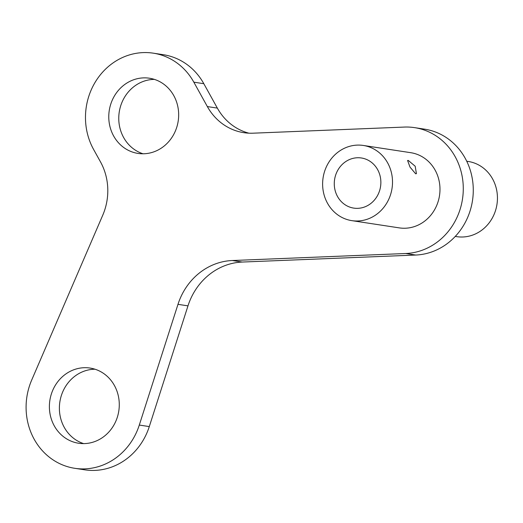<?xml version="1.0" encoding="UTF-8"?>
<svg xmlns="http://www.w3.org/2000/svg" width="523" height="523" viewBox="0 0 523 523"><rect width="100%" height="100%" fill="white"/><g stroke="black" fill="none" stroke-linecap="round" stroke-linejoin="round"><path stroke-width="0.78" d="M54.268 425.84A38.029 34.871 -81.3 0 0 78.6 443.243A38.029 34.871 -81.3 0 0 113.171 426.278A38.029 34.871 -81.3 0 0 114.4 385.464A38.029 34.871 -81.3 0 0 90.074 368.061A38.029 34.871 -81.3 0 0 55.497 385.026A38.029 34.871 -81.3 0 0 54.268 425.84M95.009 369.218A38.029 34.871 -81.3 0 0 64.133 388.922A38.029 34.871 -81.3 0 0 64.264 427.369A38.029 34.871 -81.3 0 0 83.654 443.609M351.829 220.641L399.297 227.884A38.029 34.871 -81.3 0 0 433.874 210.919A38.029 34.871 -81.3 0 0 435.103 170.099A38.029 34.871 -81.3 0 0 410.771 152.696L363.302 145.453A38.029 34.871 98.7 0 1 391.917 175.1A38.029 34.871 98.7 0 1 375.383 215.195A38.029 34.871 98.7 0 1 351.829 220.641A38.029 34.871 98.7 0 1 323.214 190.993A38.029 34.871 98.7 0 1 339.747 150.905A38.029 34.871 98.7 0 1 363.302 145.453M113.654 136.013A38.029 34.871 -81.3 0 0 137.98 153.416A38.029 34.871 -81.3 0 0 172.557 136.451A38.029 34.871 -81.3 0 0 173.786 95.631A38.029 34.871 -81.3 0 0 149.454 78.228A38.029 34.871 -81.3 0 0 114.883 95.193A38.029 34.871 -81.3 0 0 113.654 136.013M154.39 79.391A38.029 34.871 -81.3 0 0 123.513 99.089A38.029 34.871 -81.3 0 0 123.644 137.536A38.029 34.871 -81.3 0 0 143.041 153.782M34.224 439.3A63.381 58.125 -81.3 0 0 74.776 468.307A63.381 58.125 -81.3 0 0 139.295 425.062L177.983 304.334A63.381 58.125 98.7 0 1 232.277 260.526L405.698 253.511A63.381 58.125 -81.3 0 0 463.11 193.51A63.381 58.125 -81.3 0 0 414.595 127.638A63.381 58.125 -81.3 0 0 404.371 127.069L253.047 133.188A57.04 52.313 98.7 0 1 243.849 132.679A57.04 52.313 98.7 0 1 207.356 106.574L193.83 82.17A63.381 58.125 -81.3 0 0 153.278 53.169A63.381 58.125 -81.3 0 0 95.657 81.444A63.381 58.125 -81.3 0 0 93.61 149.473L100.481 161.862A57.04 52.313 98.7 0 1 102.756 215.188L31.694 380.058A63.381 58.125 -81.3 0 0 34.224 439.3M74.776 468.307L84.765 469.831A63.381 58.125 -81.3 0 0 149.29 426.585L187.979 305.863A63.381 58.125 98.7 0 1 242.273 262.049L415.693 255.041A63.381 58.125 -81.3 0 0 473.106 195.033A63.381 58.125 -81.3 0 0 424.591 129.161L414.595 127.638M248.883 133.175A57.04 52.313 98.7 0 1 217.346 108.098L203.82 83.7A63.381 58.125 -81.3 0 0 163.274 54.693L153.278 53.169M408.247 160.417L415.19 166.236L416.419 173.656L415.667 173.813L410.019 167.118L407.587 160.502L408.247 160.417M466.732 161.241L468.235 161.47A38.029 34.871 98.7 0 1 496.85 191.117A38.029 34.871 98.7 0 1 480.317 231.205A38.029 34.871 98.7 0 1 456.762 236.651L455.258 236.422M369.447 204.48A25.352 23.247 98.7 0 1 353.744 208.108A25.352 23.247 98.7 0 1 334.668 188.345A25.352 23.247 98.7 0 1 345.69 161.62A25.352 23.247 98.7 0 1 361.393 157.985A25.352 23.247 98.7 0 1 380.469 177.748A25.352 23.247 98.7 0 1 369.447 204.48M139.295 425.062L149.29 426.585M405.698 253.511L415.693 255.041M207.356 106.574L217.346 108.098M193.83 82.17L203.82 83.7M177.983 304.334L187.979 305.863M232.277 260.526L242.273 262.049"/></g></svg>
